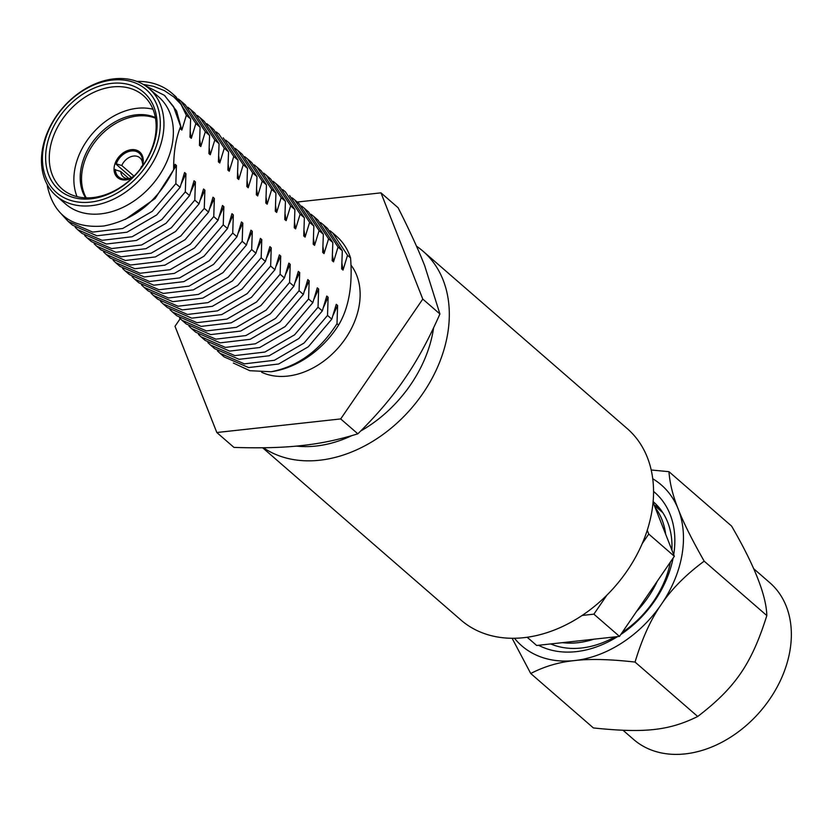 <?xml version="1.0" encoding="UTF-8"?>
<svg xmlns="http://www.w3.org/2000/svg" width="833" height="833" viewBox="0 0 833 833"><rect width="100%" height="100%" fill="white"/><g stroke="black" fill="none" stroke-linecap="round" stroke-linejoin="round"><path stroke-width="1.25" d="M155.365 117.526A54.572 40.588 -49 0 0 96.67 137.008A54.572 40.588 -49 0 0 85.58 197.848M152.97 109.238A61.892 46.023 -49 0 0 92.557 133.436A61.892 46.023 -49 0 0 77.042 196.64M92.859 197.588A61.892 46.023 131 0 1 62.121 188.987A61.892 46.023 131 0 1 67.962 112.07A61.892 46.023 131 0 1 143.307 95.535A61.892 46.023 131 0 1 155.23 136.497A61.892 46.023 131 0 1 92.859 197.588M156.146 135.081A64.558 48.002 131 0 1 65.078 194.068A64.558 48.002 131 0 1 82.883 94.119A64.558 48.002 131 0 1 156.146 135.081M159.301 134.738A68.285 50.782 131 0 1 62.985 197.129A68.285 50.782 131 0 1 81.821 91.411A68.285 50.782 131 0 1 159.301 134.738M91.411 205.678A70.951 52.76 131 0 1 56.186 195.817A70.951 52.76 131 0 1 62.881 107.665A70.951 52.76 131 0 1 149.242 88.704A70.951 52.76 131 0 1 162.904 135.654A70.951 52.76 131 0 1 91.411 205.678M56.186 195.817L65.588 203.991A70.951 52.76 -49 0 0 100.824 213.852A70.951 52.76 -49 0 0 165.142 165.267A70.951 52.76 -49 0 0 158.645 96.867L149.242 88.704M185.915 173.701L184.572 172.546L180.105 187.352L175.836 183.645L176.44 165.475L175.097 164.309L173.67 169.557C157.801 201.107 134.571 219.912 103.969 225.982C73.065 228.721 54.28 215.768 47.596 187.133L47.585 187.081A82.394 61.267 131 0 1 47.242 184.645M173.67 169.557C173.483 152.835 175.815 138.486 180.646 126.512L173.503 106.509M173.462 106.509L164.32 95.285L145.452 85.789M143.276 84.425L153.418 86.288L164.382 90.599L173.962 97.065L181.063 104.396L186.353 115.277L190.622 118.984L189.966 137.133L191.319 138.299M136.924 81.415A82.394 61.267 131 0 1 171.931 93.244A82.394 61.267 131 0 1 181.865 105.416M180.646 126.512L180.501 128.907L181.844 130.063L186.353 115.277M337.604 305.482L336.261 304.316L331.784 319.133L327.525 315.426L328.129 297.214M233.386 363.042L249.817 370.706L271.162 371.737A82.394 61.267 -49 0 0 338.614 325.057L337.001 323.662L337.615 305.461M338.614 325.057C348.746 308.023 352.723 285.646 350.568 257.938L347.528 255.294L332.731 232.938L330.045 230.762M343.019 270.1L347.528 255.294M341.665 268.903L343.009 270.069M342.311 250.764L338.042 247.047L323.246 224.691L327.504 228.398L342.311 250.764L341.655 268.903M333.533 261.864L338.042 247.047M332.19 260.667L333.533 261.833M313.77 216.465L318.029 220.162L332.836 242.528L332.169 260.667M332.836 242.528L328.577 238.821L313.749 216.455L311.073 214.289M308.554 211.936L323.35 234.292L322.694 252.43L324.047 253.596L328.577 238.821M323.35 234.292L319.091 230.595L304.284 208.229L301.598 206.053M299.068 203.7L313.874 226.055L313.208 244.194L314.572 245.36L319.091 230.595M313.874 226.055L309.616 222.359L294.799 199.993L292.123 197.817M289.592 195.463L304.389 217.819L303.733 235.958L305.086 237.124L309.616 222.359M304.389 217.819L300.14 214.123L285.313 191.746L282.637 189.58M295.611 228.898L300.14 214.123M294.903 209.583L290.634 205.876L275.848 183.52L280.107 187.217L294.903 209.583L294.257 227.721L295.611 228.888M286.136 220.672L290.634 205.876M285.448 201.357L281.169 197.64L266.362 175.284L270.631 178.991L285.448 201.357L284.771 219.506L286.125 220.651M276.66 212.446L281.169 197.64M275.952 193.121L271.693 189.414L256.887 167.048L261.156 170.755L275.952 193.121L275.286 211.249L276.65 212.415M265.821 203.023L267.164 204.179L271.693 189.414M266.466 184.874L262.218 181.178L247.391 158.801L251.67 162.518L266.466 184.874L265.81 203.013M256.991 176.638L252.732 172.941L237.915 150.575L242.184 154.272L256.991 176.638L256.335 194.776L257.689 195.953L262.218 181.178M248.213 187.737L252.732 172.941M246.86 186.55L248.203 187.717M247.505 168.412L243.246 164.705L228.44 142.339L232.709 146.046L247.505 168.412L246.849 186.54M238.738 179.491L243.246 164.705M237.384 178.314L238.727 179.48M223.234 137.809L238.03 160.165L237.363 178.314M238.03 160.165L233.771 156.469L218.954 134.092L216.278 131.937M213.748 129.584L228.544 151.929L227.888 170.078L229.242 171.244L233.771 156.469M228.544 151.929L224.275 148.222L209.479 125.866L206.792 123.69M204.252 121.326L219.079 143.713L218.402 161.852L219.766 163.008L224.275 148.222M219.079 143.713L214.799 139.986L200.003 117.63L197.317 115.464M190.518 109.394L194.787 113.101L209.593 135.467L208.927 153.605L210.28 154.771L214.799 139.986M209.593 135.467L205.324 131.76L190.528 109.404L187.831 107.228M200.107 127.23L195.849 123.523L181.032 101.157L185.301 104.864L200.107 127.23L199.441 145.369L200.805 146.535L205.324 131.76M191.33 138.309L195.849 123.523M212.998 197.223L208.552 212.071L204.283 208.365L204.887 190.184L203.533 189.008L199.056 203.825L194.797 200.128L195.411 181.948L194.058 180.771L189.58 195.588L185.311 191.882L185.936 173.712M209.781 208.406L214.32 198.41L213.019 197.244M222.484 205.459L218.027 220.308L213.748 216.59L214.373 198.421M219.266 216.601L223.796 206.646L222.494 205.48M231.959 213.696L227.503 228.534L223.234 224.827L223.858 206.657M228.752 224.806L233.282 214.883L231.98 213.717M260.406 238.405L255.939 253.242L251.681 249.536L252.295 231.355L250.941 230.189L246.464 245.006L242.205 241.31L242.809 223.119L241.455 221.953L236.978 236.77L232.719 233.063L233.334 214.883M269.892 246.641L265.415 261.468L261.166 257.772L261.781 239.592L260.417 238.425M299.682 272.537L298.339 271.371L293.872 286.188L289.592 282.481L290.217 264.3L288.864 263.134L284.386 277.951L280.107 274.234L280.731 256.064L279.378 254.898L274.911 269.725L270.642 266.019L271.246 247.828L269.902 246.662M307.804 279.586L303.347 294.424L299.078 290.717L299.703 272.537M304.597 290.686L309.126 280.773L307.825 279.607M317.29 287.822L312.833 302.66L308.564 298.953L309.178 280.773M318.643 289.009L317.3 287.843M326.765 296.059L322.309 310.896L318.029 307.179L318.654 288.978M328.108 297.235L326.786 296.079M217.392 350.849L219.902 353.202L244.329 363.865L274.359 360.293L304.035 343.061L327.525 315.426M350.568 257.938A82.394 61.267 -49 0 0 336.397 236.124L332.721 232.928M331.784 319.133L308.325 346.767L278.649 364L248.609 367.561L224.192 356.941L219.912 353.213M322.309 310.896L298.828 338.531L269.163 355.764L239.113 359.325L214.706 348.683L210.426 344.977L234.854 355.618L264.904 352.047L294.58 334.824L318.029 307.179M323.246 224.691L320.559 222.526M207.917 342.613L210.447 344.987M312.833 302.66L289.353 330.295L259.688 347.528L229.648 351.099L205.22 340.447L200.961 336.751L225.389 347.392L255.398 343.8L285.105 326.588L308.564 298.953M198.441 334.377L200.951 336.74M303.347 294.424L279.888 322.059L250.212 339.291L220.162 342.852L195.745 332.221L191.475 328.514L215.893 339.156L245.912 335.564L275.619 318.362L299.078 290.717M188.966 326.14L191.475 328.514M293.872 286.188L270.392 313.822L240.716 331.055L210.666 334.616L186.259 323.975L181.99 320.268L206.417 330.92L236.426 327.338L266.133 310.126L289.592 282.481M179.48 317.904L181.99 320.278M284.386 277.951L260.906 305.586L231.23 322.819L201.18 326.39L176.763 315.728M169.994 309.668L172.525 312.042L196.932 322.683L226.951 319.101L256.658 301.89L280.107 274.234M274.911 269.725L251.431 297.35L221.745 314.582L191.725 318.154L167.287 307.502M275.848 183.52L273.151 181.344M160.519 301.431L163.029 303.795L187.467 314.457L217.496 310.865L247.172 293.643L270.642 266.019M265.415 261.468L241.966 289.124L212.28 306.336L182.24 309.918L157.833 299.286M266.362 175.284L263.676 173.108M151.044 293.195L153.543 295.559L177.981 306.221L207.99 302.629L237.697 285.417L261.166 257.772M255.939 253.242L232.49 280.877L202.815 298.11L172.764 301.681L148.347 291.05L144.067 287.333L168.505 297.975L198.514 294.382L228.221 277.181L251.681 249.536M256.887 167.048L254.2 164.882M141.558 284.959L144.078 287.333M246.464 245.006L222.994 272.641L193.329 289.874L163.278 293.445L138.861 282.804L134.592 279.097L159.02 289.749L189.039 286.146L218.735 268.934L242.205 241.31M132.083 276.733L134.582 279.086M247.391 158.801L244.715 156.646M236.978 236.77L213.529 264.405L183.843 281.637L153.793 285.209L129.386 274.567L125.106 270.86L149.534 281.502L179.543 277.92L209.25 260.708L232.719 233.063M237.915 150.575L235.239 148.409M122.597 268.497L125.106 270.86M227.503 228.534L204.033 256.168L174.357 273.401L144.317 276.973L119.91 266.341L115.631 262.624M228.44 142.339L225.753 140.173M113.121 260.25L115.641 262.634L140.059 273.266L170.078 269.684L199.774 252.472L223.234 224.827M218.027 220.308L194.547 247.942L164.872 265.175L134.831 268.736L110.414 258.095L106.145 254.388L130.562 265.029L160.592 261.447L190.288 244.246L213.748 216.59M103.636 252.014L106.155 254.398M208.552 212.071L185.061 239.706L155.386 256.928L125.356 260.5L100.928 249.848L96.67 246.151L121.097 256.803L151.117 253.211L180.803 235.989L204.283 208.365M94.15 243.777L96.659 246.141M199.056 203.825L175.596 231.47L145.9 248.692L115.87 252.264L91.474 241.632L87.194 237.915L111.622 248.567L141.631 244.975L171.327 227.753L194.797 200.128M84.674 235.552L87.194 237.915M189.58 195.588L166.121 223.223L136.445 240.456L106.395 244.027L81.988 233.396M75.199 227.315L77.708 229.679L102.126 240.331L132.145 236.739L161.852 219.527L185.311 191.882M180.105 187.352L156.635 214.987L126.96 232.22L96.909 235.791L72.492 225.149L68.223 221.443M61.757 214.414L68.233 221.453L92.692 232.095L122.69 228.492L152.377 211.27L175.836 183.645M181.032 101.157L178.356 98.992M271.162 371.737C297.975 366.52 319.914 350.495 337.001 323.662M171.931 93.244L175.815 96.628L190.622 118.984M322.996 247.037L324.006 253.482M318.591 288.999L314.093 298.88M332.482 255.294L333.439 261.312M328.067 297.225L323.568 307.127M341.957 263.499L342.957 269.944M337.563 305.472L333.044 315.374M280.69 256.064L276.15 266.06M294.559 222.296L295.58 228.836M290.155 264.29L285.636 274.255M304.035 230.543L305.045 236.978M299.641 272.526L295.111 282.46M313.52 238.779L314.51 245.256M261.624 372.247A70.951 52.76 -49 0 0 287.593 376.099A70.951 52.76 -49 0 0 349.433 332.2A70.951 52.76 -49 0 0 350.922 264.998M297.173 202.044L380.973 192.85L422.779 299.089L340.697 418.926L216.809 432.514L175.003 326.276L180.23 318.654M340.697 418.926L357.846 433.816C338.833 439.73 320.08 443.645 301.598 445.561C283.335 447.675 260.791 448.289 233.958 447.404L216.809 432.514M380.973 192.85L398.112 207.74C409.763 230.793 418.624 250.15 424.715 265.81L439.918 313.979C428.641 339.552 416.864 361.178 404.578 378.848C392.52 396.716 376.943 415.042 357.846 433.816M422.779 299.089L439.918 313.979M256.637 189.362L257.626 195.682M252.232 231.355L247.713 241.289M266.112 197.598L267.112 204.116M261.729 239.592L257.199 249.504M275.598 205.813L276.577 212.269M271.214 247.828L266.675 257.741M285.084 213.987L286.073 220.547M228.2 164.642L229.21 171.171M237.676 172.889L238.686 179.407M247.151 181.125L248.151 187.633M242.767 223.119L238.238 233.032M190.268 131.718L191.267 138.132M185.874 173.701L181.355 183.624M199.753 139.944L200.743 146.4M195.359 181.938L190.83 191.85M209.229 148.159L210.218 154.594M204.856 190.174L200.305 200.087M218.725 156.344L219.704 162.852M164.726 95.66L176.575 110.935L181.823 130M176.429 165.475L155.115 198.546L125.356 219.371M141.974 166.767A16.91 12.568 -49 0 0 139.736 152.023A16.91 12.568 -49 0 0 119.161 156.542A16.91 12.568 -49 0 0 117.557 177.554A16.91 12.568 -49 0 0 125.95 179.897A16.91 12.568 -49 0 0 132.468 177.71M155.479 118.182A54.572 40.588 -49 0 0 98.013 138.174A54.572 40.588 -49 0 0 86.247 197.869M139.861 152.147A16.91 12.568 -49 0 0 115.381 163.591L131.468 177.564M117.692 177.668A16.91 12.568 131 0 1 114.319 169.536L120.723 171.463A12.641 9.402 131 0 0 123.305 176.898A12.641 9.402 131 0 0 128.344 178.72M128.896 178.564L120.723 171.463M133.957 176.096L121.785 165.517A12.641 9.402 131 0 1 139.892 157.812A12.641 9.402 131 0 1 142.485 163.247L142.912 163.622M142.079 166.496L141.423 166.569A15.723 11.693 131 0 1 140.329 168.953M143.234 160.53L142.474 160.613L142.485 163.247M121.785 165.517L115.381 163.591M116.412 163.476A15.723 11.693 131 0 1 131.416 150.971A15.723 11.693 131 0 1 142.474 160.613M134.405 175.773A15.723 11.693 131 0 1 126.678 179.043A15.723 11.693 131 0 1 115.35 169.422M433.618 327.786A116.141 86.361 131 0 1 433.025 331.43A116.141 86.361 131 0 1 360.627 431.057M351.807 435.638A116.141 86.361 131 0 1 296.402 446.092M263.405 447.758A126.783 94.285 -49 0 0 372.83 441.261A126.783 94.285 -49 0 0 447.436 335.105A126.783 94.285 -49 0 0 423.018 251.202A126.783 94.285 -49 0 0 416.469 246.162M423.018 251.202L627.259 428.631A126.783 94.285 131 0 1 651.677 512.534A126.783 94.285 131 0 1 572.375 621.449A126.783 94.285 131 0 1 460.961 620.054L262.645 447.769M527.216 637.255L536.671 645.481L619.481 636.391L674.345 556.298L653.072 502.237M514.471 638.276A106.489 79.187 -49 0 0 574.583 660.569A106.489 79.187 -49 0 0 661.308 604.394C650.896 619.221 642.149 638.442 635.058 662.068L697.71 716.495C669.024 730.603 644.482 733.29 593.388 727.938L530.736 673.512L512.118 638.286M652.739 478.756A106.489 79.187 131 0 1 678.26 509.202A106.489 79.187 131 0 1 661.308 604.394C671.398 589.285 685.684 574.874 704.177 561.161L766.829 615.577C751.605 663.901 735.341 687.641 697.71 716.495M653.561 491.46A96.503 71.763 131 0 1 673.71 554.674M673.095 558.12A96.503 71.763 131 0 1 620.741 634.559M538.566 645.273A96.503 71.763 -49 0 0 617.597 636.599M527.174 637.266A96.503 71.763 -49 0 0 530.111 639.775M753.573 568.606L769.807 582.715A103.823 77.209 131 0 1 769.744 699.137A103.823 77.209 131 0 1 633.632 739.475L623.084 730.312M651.198 469.989L668.972 471.686L731.624 526.112C754.563 565.669 766.298 595.491 766.829 615.577M668.972 471.686C669.784 483.286 672.877 495.791 678.26 509.202C683.32 522.333 691.963 539.649 704.177 561.161M635.058 662.068C610.058 659.236 589.899 658.736 574.583 660.569C558.953 662.131 544.334 666.442 530.736 673.512M670.409 562.036A88.517 65.828 131 0 1 653.561 601.311A88.517 65.828 131 0 1 622.189 632.455M614.931 636.891A88.517 65.828 131 0 1 550.728 643.94M653.124 501.633A88.517 65.828 131 0 1 653.624 502.06A88.517 65.828 131 0 1 671.887 550.04M659.236 507.807A88.517 65.828 -49 0 0 654.197 505.09M582.152 615.441L593.887 614.16L606.934 595.116M642.243 543.564L648.751 534.057L647.251 530.246M593.887 614.16L619.481 636.391M648.751 534.057L674.345 556.298M665.671 534.234A86.517 64.339 -49 0 0 655.082 507.339M636.527 611.505A86.517 64.339 -49 0 0 657.299 581.174M562.4 642.66A86.517 64.339 -49 0 0 593.762 639.213M308.543 211.926L304.284 208.229M299.068 203.689L294.809 199.993M176.783 315.749L172.504 312.031M167.298 307.512L163.029 303.806M157.812 299.276L153.553 295.569M213.737 129.573L209.468 125.856M204.272 121.347L199.993 117.63M81.967 233.386L77.708 229.679M164.257 95.243L165.226 96.076M662.808 512.68L654.269 505.267"/></g></svg>
